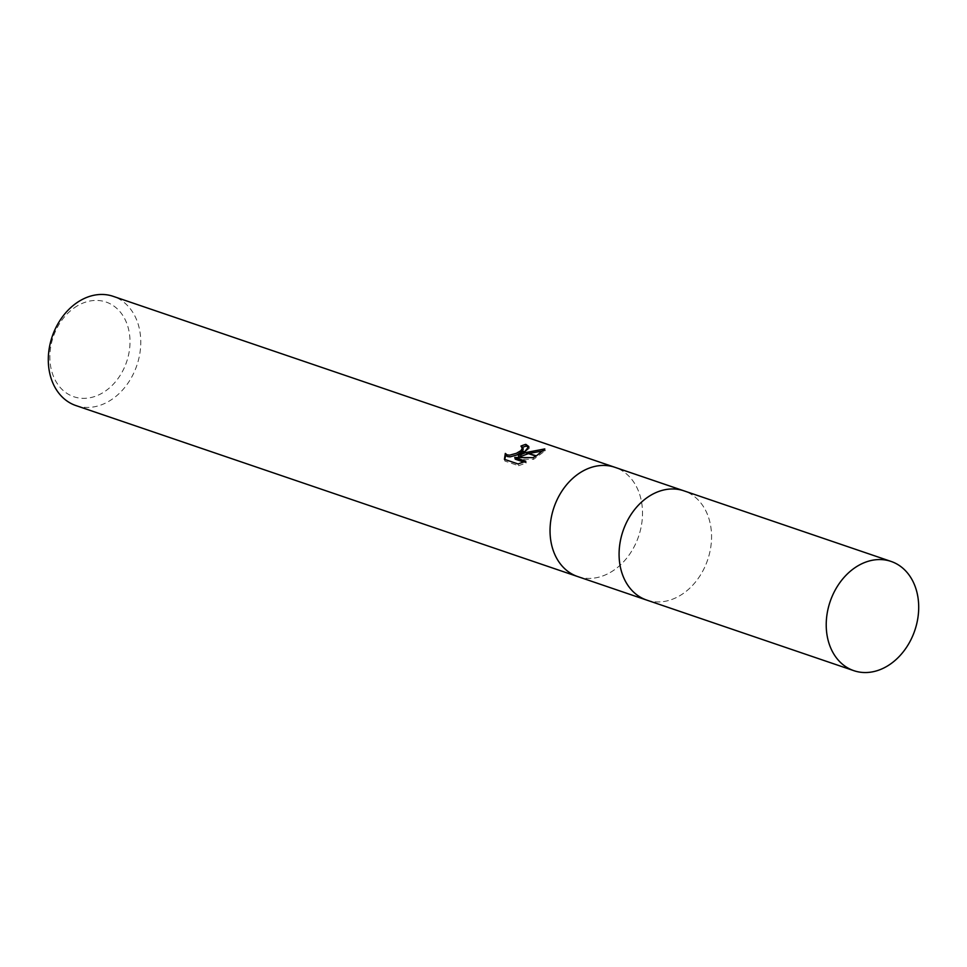 <?xml version="1.0" encoding="UTF-8"?>
<svg xmlns="http://www.w3.org/2000/svg" width="967" height="967" viewBox="0 0 967 967"><rect width="100%" height="100%" fill="white"/><g stroke="black" fill="none" stroke-linecap="round" stroke-linejoin="round"><path stroke-width="0.73" stroke-dasharray="4.83 3.63" d="M577.662 576.55A57.706 44.724 108.8 0 0 610.612 572.259A57.706 44.724 108.8 0 0 642.451 516.088A57.706 44.724 108.8 0 0 615.133 467.387M646.959 600.169A57.706 44.724 108.8 0 0 679.656 595.793A57.706 44.724 108.8 0 0 711.507 539.61A57.706 44.724 108.8 0 0 684.177 490.922M77.505 305.765A50.018 38.753 108.8 0 0 51.831 371.618A50.018 38.753 108.8 0 0 102.357 393.013A50.018 38.753 108.8 0 0 128.031 327.148A50.018 38.753 108.8 0 0 77.505 305.765M75.922 405.572A57.706 44.724 108.8 0 0 108.872 401.293A57.706 44.724 108.8 0 0 140.723 344.941A57.706 44.724 108.8 0 0 113.151 296.325M577.903 576.634A57.706 44.724 108.8 0 0 610.612 572.271A57.706 44.724 108.8 0 0 642.463 515.919A57.706 44.724 108.8 0 0 614.891 467.303M522.663 447.274A55.784 43.225 108.8 0 0 521.418 447.781L523.147 448.966M521.418 447.781L520.935 446.089M504.738 459.422L504.931 461.066L518.554 465.707L518.046 463.955M504.931 461.078L504.423 459.313M544.796 448.918L545.303 450.682L543.732 450.779M529.215 453.402L528.478 453.608M518.868 457.173L529.287 448.253L528.816 447.443M518.554 465.707L526.278 462.927L523.751 462.069M515.242 459.168L533.579 459.349L545.291 450.682M526.278 462.927L525.794 461.223M533.579 459.349L533.107 457.669M646.705 600.084A57.706 44.724 108.8 0 0 679.656 595.793A57.706 44.724 108.8 0 0 711.507 539.453A57.706 44.724 108.8 0 0 683.935 490.837M528.804 446.536L529.3 448.253"/><path stroke-width="1.45" d="M615.133 467.387A57.706 44.724 108.8 0 0 614.891 467.303A57.706 44.724 108.8 0 0 581.941 471.594A57.706 44.724 108.8 0 0 550.09 527.946A57.706 44.724 108.8 0 0 577.662 576.55A57.706 44.724 108.8 0 0 577.903 576.634M684.177 490.922A57.706 44.724 108.8 0 0 683.935 490.837A57.706 44.724 108.8 0 0 650.984 495.128A57.706 44.724 108.8 0 0 619.134 551.468A57.706 44.724 108.8 0 0 646.705 600.084A57.706 44.724 108.8 0 0 646.959 600.169M80.201 300.616A57.706 44.724 108.8 0 0 48.35 356.968A57.706 44.724 108.8 0 0 75.922 405.572L577.662 576.55A57.706 44.724 108.8 0 1 550.09 527.946A57.706 44.724 108.8 0 1 581.941 471.594A57.706 44.724 108.8 0 1 614.891 467.303L113.151 296.325A57.706 44.724 108.8 0 0 80.201 300.616M518.385 455.481L525.685 452.665L535.887 456.134L533.095 457.669L514.758 457.451L525.794 461.223L518.046 463.955L504.423 459.313L505.318 453.426L507.083 454.865L509.694 455.155L516.293 453.342L520.524 450.9L524.174 452.145L518.385 455.481L518.868 457.173L528.478 453.608M520.524 450.9A9.223 3.88 -15.9 0 0 520.947 450.574L522.772 447.54L520.935 446.089A57.706 44.724 -71.2 0 1 525.818 444.349L528.804 446.536L524.622 451.831A15.17 6.394 164.1 0 1 524.174 452.145M522.265 451.492L516.777 455.022L510.177 456.859L507.566 456.569L505.959 455.421L505.306 453.426M505.801 455.131L504.738 459.422M526.386 452.435L544.796 448.918L536.407 455.844L525.685 452.665M543.732 450.779L529.215 453.402M528.816 447.443L526.314 446.077L525.818 444.349M524.622 451.831L520.947 450.574M523.147 448.966L522.591 451.142M526.314 446.077A55.784 43.225 108.8 0 0 522.663 447.274M523.751 462.069L515.242 459.168L514.758 457.451M614.891 467.303L683.935 490.837A57.706 44.724 108.8 0 0 650.984 495.128A57.706 44.724 108.8 0 0 619.146 551.468A57.706 44.724 108.8 0 0 646.705 600.084L577.662 576.55M858.128 565.707A57.706 44.724 108.8 0 0 826.277 622.059A57.706 44.724 108.8 0 0 853.849 670.675A57.706 44.724 108.8 0 0 886.799 666.384A57.706 44.724 108.8 0 0 918.65 610.032A57.706 44.724 108.8 0 0 891.078 561.428A57.706 44.724 108.8 0 0 858.128 565.707M522.772 447.54L523.256 449.22M646.705 600.084L853.849 670.675M683.935 490.837L891.078 561.428"/></g></svg>

